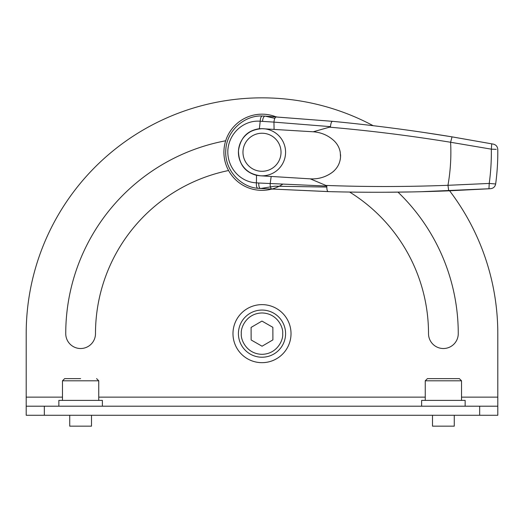 <?xml version="1.0" encoding="UTF-8"?>
<svg xmlns="http://www.w3.org/2000/svg" width="524" height="524" viewBox="0 0 524 524"><rect width="100%" height="100%" fill="white"/><g stroke="black" fill="none" stroke-linecap="round" stroke-linejoin="round"><path stroke-width="0.79" d="M238.42 333.644A23.58 23.58 0 0 1 262 310.064A23.58 23.58 0 0 1 285.58 333.644A23.58 23.58 0 0 1 262 357.224A23.58 23.58 0 0 1 238.42 333.644A23.58 23.58 0 0 0 262 357.224A23.58 23.58 0 0 0 285.58 333.644M80.617 378.629L64.655 378.629L80.617 378.629M425.246 380.804L427.42 378.629L459.345 378.629L443.383 378.629L459.345 378.629L461.526 380.804L425.246 380.804L425.246 400.395M232.977 333.644A29.023 29.023 0 0 1 262 304.627A29.023 29.023 0 0 1 291.023 333.644A29.023 29.023 0 0 1 262 362.667A29.023 29.023 0 0 1 232.977 333.644M102.383 406.198L102.383 400.395L58.852 400.395L58.852 406.198M465.148 406.198L465.148 400.395L421.617 400.395L421.617 406.198M69.731 415.27L69.731 426.156L91.497 426.156L91.497 415.27M432.503 415.27L432.503 426.156L454.269 426.156L454.269 415.27M262.052 346.213L272.906 339.886L262.052 346.213L251.14 339.978L262.052 346.213M251.14 339.382L251.094 327.408L261.948 321.081L272.86 327.317L272.906 339.886M397.991 192.138A196.258 196.258 0 0 1 458.258 333.644A14.875 14.875 0 0 1 443.383 348.519A14.875 14.875 0 0 1 428.514 333.644A166.514 166.514 0 0 0 349.626 192.053M225.68 140.779A196.258 196.258 0 0 0 65.742 333.644A14.875 14.875 0 0 0 80.617 348.519A14.875 14.875 0 0 0 95.486 333.644A166.514 166.514 0 0 1 228.575 170.523M373.18 125.701A235.8 235.8 0 0 0 26.2 333.644L26.2 415.27L44.337 415.27L44.337 406.198L26.2 406.198M449.605 190.802A235.8 235.8 0 0 1 497.8 333.644L497.8 415.27L44.337 415.27M44.337 406.198L497.8 406.198M272.86 327.913L272.86 327.317L261.948 321.081L251.094 327.408M262 175.841A23.58 23.58 0 0 1 238.42 152.261A23.58 23.58 0 0 1 262 128.681A23.58 23.58 0 0 1 285.58 152.261A23.58 23.58 0 0 1 262 175.841A23.58 23.58 0 0 1 238.42 152.261A23.58 23.58 0 0 1 262 128.681C248.265 129.683 240.418 137.065 238.466 150.814A23.58 23.58 148.2 0 1 262 128.681L313.195 131.786C321.251 132.389 328.194 135.375 334.024 140.753C337.364 143.949 339.441 147.781 340.253 152.261L340.528 157.089C340.037 163.429 337.214 168.564 332.072 172.507C325.555 177.145 318.297 179.26 310.3 178.854L260.552 175.795A23.58 23.58 58.1 0 1 238.466 150.814L238.42 152.261C239.468 166.062 246.843 173.909 260.552 175.795L256.511 175.317C244.774 172.114 238.761 163.947 238.466 150.814C240.365 137.819 247.341 130.45 259.38 128.708L263.448 128.727M495.115 183.937L495.658 183.983C495.082 186.747 493.398 188.312 490.608 188.686L488.964 188.784L489.226 183.439L447.954 185.299C406.637 186.872 365.955 186.917 325.908 185.437L326.812 186.072L258.732 183.007C258.725 186.42 259.328 188.254 260.539 188.509L257.867 188.306C256.681 187.867 256.203 186.046 256.419 182.837C240.496 182.228 226.971 167.85 227.848 150.165C229.112 132.52 244.4 119.852 260.205 121.234L273.954 122.112L274.085 129.382M262.524 121.352C262.845 118.201 263.67 116.452 265 116.112L262.314 115.987C261.09 116.276 260.382 118.024 260.205 121.234L259.38 128.708M326.806 187.061L274.805 186.203L260.546 188.509L329.629 191.64M257.867 188.306C240.555 187.009 224.331 169.835 225.785 150.198C226.564 130.528 244.656 115.287 262 115.987L262.314 115.987M263.598 116.02L332.445 121.319L265 116.112L274.851 118.339M386.208 192.236L411.53 191.928M420.68 191.732L490.215 188.706M488.964 188.784L448.721 190.834C408.255 192.439 368.058 192.694 328.122 191.601L260.539 188.509M423.706 132.441L451.498 136.771L493.346 144.126L452.035 136.856L450.601 142.259L491.335 149.163L491.728 143.825M276.561 116.819C275.166 117.055 274.301 118.824 273.954 122.112L330.467 126.651C330.808 123.415 331.469 121.64 332.445 121.319C371.994 125.105 411.857 130.286 452.035 136.856M490.608 188.686C493.398 188.312 495.082 186.747 495.658 183.983A235.8 235.8 0 0 0 497.78 149.412C497.551 146.602 496.077 144.84 493.346 144.126C496.077 144.84 497.551 146.602 497.78 149.412A235.8 235.8 0 0 1 495.658 183.983L489.226 183.439A229.355 229.355 0 0 0 491.335 149.163L496.261 149.353M276.135 116.891A38.088 38.088 0 0 0 223.912 152.261A38.088 38.088 0 0 0 282.56 184.324M317.348 132.303A33.51 33.51 0 0 0 313.195 131.786L329.491 127.168C369.42 130.607 409.788 135.637 450.601 142.259A188.863 188.863 0 0 1 447.954 185.299L448.721 190.834M258.732 183.007L256.419 182.837L256.511 175.317M328.122 191.601C327.199 191.168 326.76 189.321 326.812 186.072M329.491 127.168L330.467 126.651M272.107 189.216C270.757 188.817 270.109 186.957 270.168 183.649L271.19 176.45M325.908 185.437L310.3 178.854A33.51 33.51 0 0 0 320.727 177.859M323.38 177.053A33.51 33.51 0 0 0 332.072 172.507A20.633 20.633 0 0 0 334.404 170.529M340.063 160.337A20.633 20.633 0 0 0 340.528 154.56M334.024 140.753A33.51 33.51 0 0 0 326.341 135.369M241.322 333.644C240.49 327.598 246.693 313.254 262 312.972C277.307 313.254 283.51 327.598 282.678 333.644C283.51 339.696 277.307 354.041 262 354.322C246.693 354.041 240.49 339.696 241.322 333.644M96.58 378.629L98.754 380.804L62.474 380.804L62.474 400.395M26.2 397.133L62.474 397.133M98.754 397.133L425.246 397.133M461.526 397.133L497.8 397.133M479.663 406.198L479.663 415.27M262 133.234A19.028 19.028 0 0 1 281.028 152.261A19.028 19.028 0 0 1 262 171.296A19.028 19.028 0 0 1 242.972 152.261A19.028 19.028 0 0 1 262 133.234M98.754 380.804L98.754 400.395M461.526 380.804L461.526 400.395M62.474 380.804L64.655 378.629"/></g></svg>

